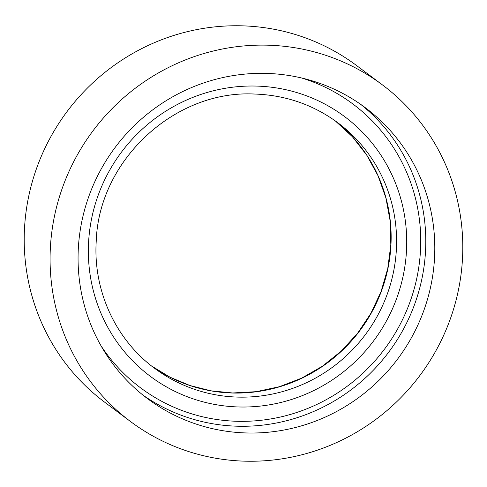 <?xml version="1.0" encoding="UTF-8"?>
<svg xmlns="http://www.w3.org/2000/svg" width="487" height="487" viewBox="0 0 487 487"><rect width="100%" height="100%" fill="white"/><g stroke="black" fill="none" stroke-linecap="round" stroke-linejoin="round"><path stroke-width="0.73" d="M265.853 73.391A181.712 176.471 126.8 0 0 89.17 195.47A181.712 176.471 126.8 0 0 147.531 398.646A181.712 176.471 126.8 0 0 247.012 432.973A181.712 176.471 126.8 0 0 423.696 310.895A181.712 176.471 126.8 0 0 365.335 107.718A181.712 176.471 126.8 0 0 265.853 73.391M382.423 84.884L356.557 65.52A210.232 204.163 126.8 0 0 241.467 25.811A210.232 204.163 126.8 0 0 37.055 167.047A210.232 204.163 126.8 0 0 104.577 402.116L130.443 421.48A210.232 204.163 126.8 0 0 245.533 461.189A210.232 204.163 126.8 0 0 449.945 319.953A210.232 204.163 126.8 0 0 382.423 84.884A210.232 204.163 126.8 0 0 267.333 45.175A210.232 204.163 126.8 0 0 62.92 186.411A210.232 204.163 126.8 0 0 130.443 421.48M143.081 395.201A181.712 176.471 126.8 0 0 238.003 426.228A181.712 176.471 126.8 0 0 413.676 306.859A181.712 176.471 126.8 0 0 360.776 104.419M100.998 345.77A177.225 172.112 126.8 0 0 237.577 421.298A177.225 172.112 126.8 0 0 417.718 273.603A177.225 172.112 126.8 0 0 301.49 77.957M239.129 406.98A162.171 157.49 126.8 0 0 406.505 250.495A162.171 157.49 126.8 0 0 255.949 86.065A162.171 157.49 126.8 0 0 88.573 242.55A162.171 157.49 126.8 0 0 239.129 406.98M238.277 397.112A153.198 148.772 126.8 0 0 387.232 294.197A153.198 148.772 126.8 0 0 338.033 122.901C313.293 104.65 285.406 95.032 254.36 94.034C174.462 89.931 98.611 160.613 96.213 241.528C93.133 290.654 115.663 339.622 154.409 368.178A153.198 148.772 126.8 0 0 238.277 397.112M151.713 366.108A153.198 148.772 126.8 0 0 232.835 393.039A153.198 148.772 126.8 0 0 381.181 291.756A153.198 148.772 126.8 0 0 335.287 120.898L352.393 136.744L366.754 155.17L378.009 175.722L385.893 197.905L390.197 221.165L390.817 244.924L387.737 268.611L381.029 291.634L370.851 313.415L357.464 333.425L341.198 351.157L322.455 366.181L301.69 378.131L279.435 386.696L256.223 391.682L232.64 392.966L211.029 390.83L190.052 385.558L170.14 377.255L151.713 366.102"/></g></svg>
